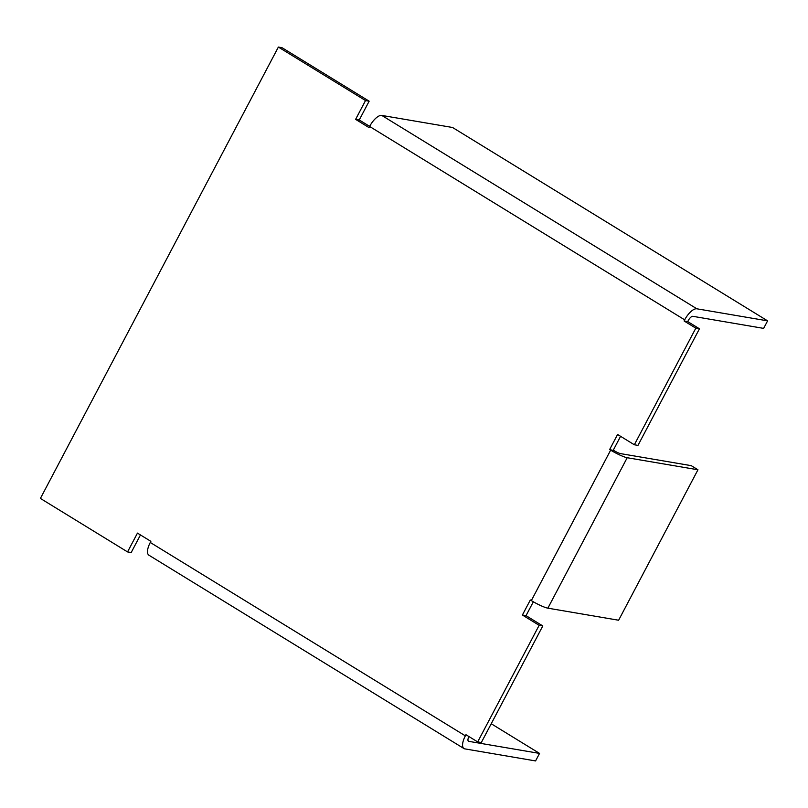 <?xml version="1.0" encoding="UTF-8"?>
<svg xmlns="http://www.w3.org/2000/svg" width="808" height="808" viewBox="0 0 808 808"><rect width="100%" height="100%" fill="white"/><g stroke="black" fill="none" stroke-linecap="round" stroke-linejoin="round"><path stroke-width="1.21" d="M40.4 498.425L127.553 551.915L137.461 533.108L150.874 541.34L150.278 542.471L465.347 735.846L465.943 734.714L477.68 741.916L539.148 625.311L522.392 615.029L530.331 599.98L531.331 600.596L610.656 450.147L609.646 449.531L617.585 434.482L634.341 444.774L695.819 328.169L684.083 320.968L684.679 319.837L369.609 126.462L369.014 127.593L355.611 119.362L365.519 100.556L278.376 47.066L40.4 498.425M140.461 534.947L131.189 552.541L127.553 551.915M369.66 126.371L359.247 119.988L369.155 101.182L282.012 47.692L278.376 47.066M369.155 101.182L365.519 100.556M359.247 119.988L355.611 119.362M634.341 444.774L637.977 445.39L699.455 328.785L687.729 321.594L684.083 320.968M687.729 321.594L688.325 320.463A5.161 2.081 121.5 0 1 692.88 316.322L763.631 328.381L767.6 320.857L696.85 308.797A13.756 5.555 121.5 0 0 684.679 319.837M699.455 328.785L695.819 328.169M610.656 450.147A13.756 2.01 27.8 0 0 627.2 457.722L697.95 469.781L691.254 465.661L620.504 453.611A5.161 0.758 27.8 0 1 614.292 450.763L609.646 449.531M613.292 450.147L620.574 436.32M477.68 741.916L481.316 742.532L542.794 625.937L526.028 615.645L522.392 615.029M526.028 615.645L533.341 601.788M542.794 625.937L539.148 625.311M465.347 735.846A13.756 5.555 121.5 0 0 463.974 748.562L148.904 555.187A13.756 5.555 -58.5 0 1 150.278 542.471M463.974 748.562A13.756 5.555 121.5 0 0 464.822 748.875L535.573 760.934L539.542 753.41L491.224 723.746M468.943 736.553A5.161 2.081 121.5 0 0 468.468 741.229A5.161 2.081 121.5 0 0 468.791 741.35L539.542 753.41M369.609 126.462A13.756 5.555 -58.5 0 1 381.78 115.423L452.531 127.482L767.6 320.857M697.95 469.781L618.625 620.231L547.875 608.172A13.756 2.01 -152.2 0 1 531.331 600.596M468.791 741.35L468.226 740.997M381.78 115.423L696.85 308.797M627.2 457.722L547.875 608.172"/></g></svg>
